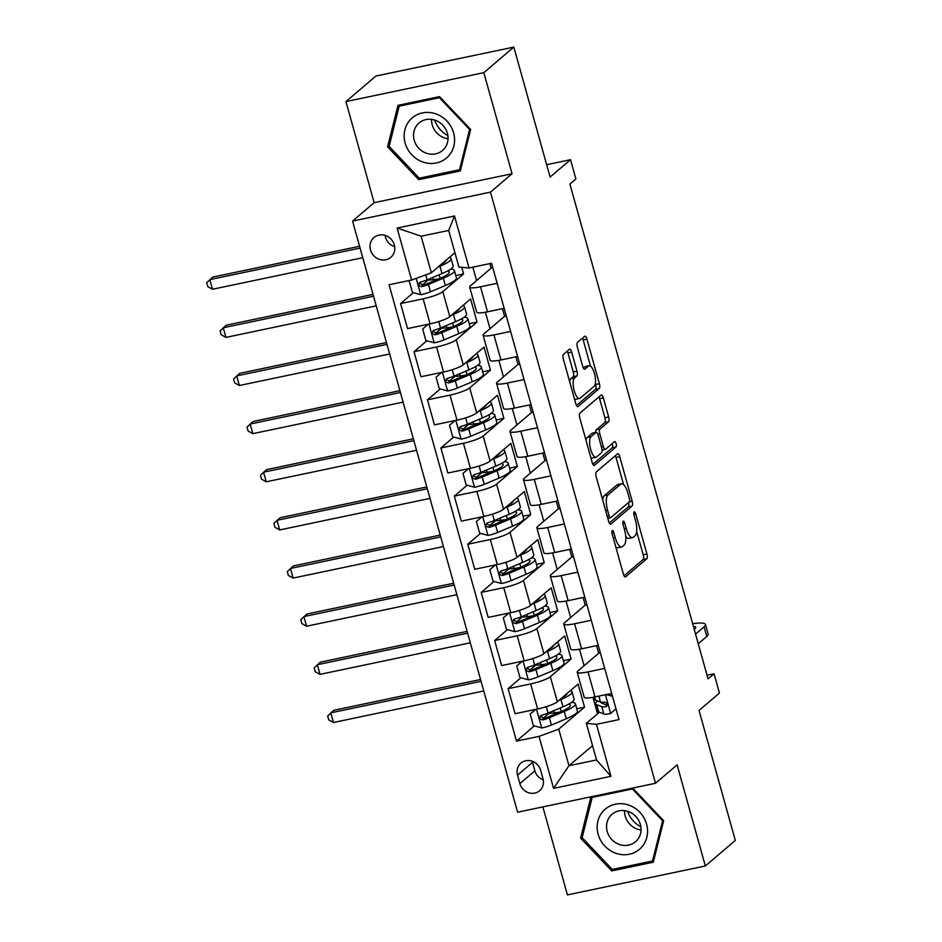 <?xml version="1.0" encoding="UTF-8"?>
<svg xmlns="http://www.w3.org/2000/svg" width="942" height="942" viewBox="0 0 942 942"><rect width="100%" height="100%" fill="white"/><g stroke="black" fill="none" stroke-linecap="round" stroke-linejoin="round"><path stroke-width="1.41" d="M612.229 530.546A2.791 0.966 78.2 0 0 612.147 533.89L623.357 574.055A3.98 1.378 78.2 0 0 625.358 576.951A3.98 1.378 78.2 0 0 625.594 576.834L646.789 558.771A3.98 1.378 78.2 0 0 646.918 553.99L635.697 513.826A2.791 0.966 78.2 0 0 634.307 511.8A2.791 0.966 78.2 0 0 634.131 511.883A2.791 0.966 78.2 0 0 634.048 515.239L635.497 520.431A12.752 4.427 78.2 0 1 635.108 535.739L633.342 537.246A12.752 4.427 78.2 0 1 632.588 537.623A12.752 4.427 78.2 0 1 626.194 528.356L624.746 523.163A2.791 0.966 78.2 0 0 623.345 521.126A2.791 0.966 78.2 0 0 623.18 521.22A2.791 0.966 78.2 0 0 623.098 524.564L624.546 529.757A12.752 4.427 78.2 0 1 624.157 545.065L622.391 546.572A12.752 4.427 78.2 0 1 621.638 546.961A12.752 4.427 78.2 0 1 615.244 537.682L613.795 532.489A2.791 0.966 78.2 0 0 612.394 530.464A2.791 0.966 78.2 0 0 612.229 530.546M370.477 249.924A12.988 11.975 -130.4 0 0 390.824 257.319A12.988 11.975 -130.4 0 0 394.333 244.92A12.988 11.975 -130.4 0 0 373.974 237.525A12.988 11.975 -130.4 0 0 370.477 249.924M385.113 235.406A12.988 11.975 -130.4 0 0 385.478 237.149A12.988 11.975 -130.4 0 0 394.698 246.663M571.664 352.084A3.98 1.378 78.2 0 0 569.663 349.188A3.98 1.378 78.2 0 0 569.427 349.305L563.481 354.38A3.98 1.378 78.2 0 0 563.363 359.161L575.809 403.765A3.98 1.378 78.2 0 0 577.811 406.661A3.98 1.378 78.2 0 0 578.047 406.544L599.242 388.481A3.98 1.378 78.2 0 0 599.371 383.7L586.913 339.096A3.98 1.378 78.2 0 0 584.911 336.2A3.98 1.378 78.2 0 0 584.676 336.318L577.493 342.441A3.98 1.378 78.2 0 0 577.375 347.221L582.698 366.308A3.98 1.378 78.2 0 0 584.699 369.205A3.98 1.378 78.2 0 0 584.935 369.087L588.503 366.049A10.656 3.697 78.2 0 1 589.139 365.732A10.656 3.697 78.2 0 1 594.72 374.433A10.656 3.697 78.2 0 1 594.143 386.279L580.19 398.16A10.656 3.697 78.2 0 1 579.554 398.49A10.656 3.697 78.2 0 1 573.961 389.776A10.656 3.697 78.2 0 1 574.538 377.942L576.869 375.964A3.98 1.378 78.2 0 0 576.987 371.172L571.664 352.084L567.932 352.873A3.98 1.378 78.2 0 0 567.272 351.154M542.863 806.905L567.425 894.9L705.334 865.969L735.325 840.417L699.035 710.445L719.441 693.065L714.06 673.813L708.066 678.923L569.898 184.067L575.892 178.956L570.522 159.693L546.666 164.697M483.835 72.652L345.938 101.583L374.162 202.671L512.059 173.74L483.835 72.652L513.826 47.1L550.116 177.072L570.522 159.693M512.059 173.74L490.464 192.133L655.502 783.273L517.605 812.204L352.555 221.076L490.464 192.133M705.334 865.969L677.11 764.88L655.502 783.273M596.298 471.93A3.98 1.378 78.2 0 0 596.18 476.723L608.638 521.326A3.98 1.378 78.2 0 0 610.628 524.223A3.98 1.378 78.2 0 0 610.863 524.105L632.07 506.042A3.98 1.378 78.2 0 0 632.188 501.262L619.742 456.658A3.98 1.378 78.2 0 0 617.74 453.761A3.98 1.378 78.2 0 0 617.505 453.879L596.298 471.93M592.224 462.546L579.766 417.942A3.98 1.378 78.2 0 1 579.895 413.161L601.09 395.098A3.98 1.378 78.2 0 1 601.326 394.981A3.98 1.378 78.2 0 1 603.327 397.877L608.65 416.965A3.98 1.378 78.2 0 1 608.532 421.745L599.936 429.069A3.98 1.378 78.2 0 0 599.807 433.85L603.351 446.52A3.98 1.378 78.2 0 0 605.341 449.416A3.98 1.378 78.2 0 0 605.576 449.299L614.537 441.668A2.791 0.966 78.2 0 1 614.702 441.586A2.791 0.966 78.2 0 1 616.162 443.859A2.791 0.966 78.2 0 1 616.009 446.967L594.461 465.324A3.98 1.378 78.2 0 1 594.214 465.442A3.98 1.378 78.2 0 1 592.224 462.546M345.938 101.583L375.929 76.031L513.826 47.1M542.981 778.751L540.626 770.285A12.587 11.598 -130.4 0 0 520.902 763.126A12.587 11.598 -130.4 0 0 517.511 775.125L519.878 783.603A12.587 11.598 -130.4 0 0 539.589 790.762A12.587 11.598 -130.4 0 0 542.981 778.751M592.553 745.652L568.968 765.74L596.545 759.947L586.324 723.362L596.439 724.327L618.988 719.594L491.571 263.242L469.022 267.975L458.919 267.022L448.698 230.437L421.121 236.218L431.33 272.803L454.915 252.715M596.439 724.327L610.958 776.314L553.555 788.36L539.048 736.373L558.747 729.155L584.546 707.183L578.094 684.069L557.334 701.755A16.238 2.826 -15.6 0 1 537.635 708.973L515.086 713.695L508.091 688.673L530.64 683.939A16.238 2.826 -15.6 0 0 550.352 676.721L571.111 659.035L564.658 635.932L543.899 653.618A16.238 2.826 -15.6 0 1 524.188 660.837L501.639 665.558L494.656 640.525L517.205 635.803A16.238 2.826 -15.6 0 0 536.905 628.585L557.664 610.899L551.211 587.796L530.452 605.482A16.238 2.826 -15.6 0 1 510.752 612.689L488.203 617.422L481.209 592.388L503.758 587.667A16.238 2.826 -15.6 0 0 523.469 580.449L544.229 562.763L537.776 539.66L517.017 557.334A16.238 2.826 -15.6 0 1 497.305 564.552L474.756 569.286L467.774 544.252L490.323 539.519A16.238 2.826 -15.6 0 0 510.022 532.312L530.782 514.626L524.329 491.524L503.581 509.198A16.238 2.826 -15.6 0 1 483.87 516.416L461.321 521.15L454.327 496.116L476.876 491.383A16.238 2.826 -15.6 0 0 496.587 484.164L517.346 466.49L510.894 443.376L490.134 461.062A16.238 2.826 -15.6 0 1 470.423 468.28L447.874 473.014L440.891 447.98L463.44 443.246A16.238 2.826 -15.6 0 0 483.152 436.028L503.899 418.354L497.458 395.24L476.699 412.926A16.238 2.826 -15.6 0 1 456.988 420.144L434.439 424.877L427.456 399.844L449.993 395.11A16.238 2.826 -15.6 0 0 469.705 387.892L490.464 370.206L484.011 347.103L463.252 364.79A16.238 2.826 -15.6 0 1 443.552 372.008L421.003 376.729L414.009 351.696L436.558 346.974A16.238 2.826 -15.6 0 0 456.269 339.756L477.029 322.07L470.576 298.967L449.817 316.653A16.238 2.826 -15.6 0 1 430.105 323.86L407.556 328.593L400.574 303.56L423.123 298.838A16.238 2.826 -15.6 0 0 442.822 291.62L463.582 273.934L461.721 267.281M534.326 725.917L516.499 741.095L539.048 736.373M516.499 741.095L389.081 284.755L411.63 280.021L397.112 228.035L454.503 215.989L469.022 267.975M374.162 202.671L352.555 221.076M714.06 673.813L707.042 675.284M558.747 729.155L568.968 765.74L553.555 788.36M472.837 267.175L476.581 280.575M485.413 312.226L490.017 328.711M498.86 360.362L503.452 376.847M512.295 408.51L516.899 424.983M525.742 456.646L530.334 473.131M539.177 504.782L543.781 521.267M552.613 552.919L557.217 569.404M566.06 601.055L570.664 617.54M579.495 649.191L584.099 665.676M592.942 697.327L597.546 713.812M599.418 712.223L586.324 723.362M600.36 652.9L598.688 653.253L577.929 670.939A16.238 2.826 -15.6 0 0 577.199 672.176A16.238 2.826 -15.6 0 0 588.032 671.893L604.693 668.396M598.688 653.253L596.569 645.647M586.925 604.764L585.241 605.117L564.493 622.792A16.238 2.826 -15.6 0 0 563.752 624.04A16.238 2.826 -15.6 0 0 574.596 623.757L591.258 620.26M585.241 605.117L583.122 597.511M573.49 556.628L571.806 556.981L551.046 574.655A16.238 2.826 -15.6 0 0 550.316 575.903A16.238 2.826 -15.6 0 0 561.161 575.621L577.811 572.124M571.806 556.981L569.686 549.374M560.043 508.492L558.37 508.845L537.611 526.519A16.238 2.826 -15.6 0 0 536.869 527.755A16.238 2.826 -15.6 0 0 547.714 527.485L564.376 523.987M558.37 508.845L556.239 501.226M546.607 460.344L544.923 460.697L524.164 478.383A16.238 2.826 -15.6 0 0 523.434 479.619A16.238 2.826 -15.6 0 0 534.279 479.348L550.929 475.851M544.923 460.697L542.804 453.09M533.16 412.207L531.488 412.561L510.729 430.247A16.238 2.826 -15.6 0 0 509.987 431.483A16.238 2.826 -15.6 0 0 520.832 431.2L537.493 427.715M531.488 412.561L529.357 404.954M519.725 364.071L518.041 364.424L497.282 382.111A16.238 2.826 -15.6 0 0 496.552 383.347A16.238 2.826 -15.6 0 0 507.397 383.064L524.046 379.567M518.041 364.424L515.922 356.818M506.278 315.935L504.606 316.288L483.847 333.963A16.238 2.826 -15.6 0 0 483.116 335.211A16.238 2.826 -15.6 0 0 493.949 334.928L510.611 331.431M504.606 316.288L502.486 308.682M492.843 267.799L491.159 268.152L470.411 285.826A16.238 2.826 -15.6 0 0 469.669 287.075A16.238 2.826 -15.6 0 0 480.514 286.792L497.176 283.295M491.159 268.152L489.899 263.595M584.546 707.183L576.787 708.808M558.535 712.635L556.275 712.611M549.268 713.176L543.016 718.511M535.833 665.04L529.569 670.374M520.879 677.781L508.091 688.673M522.398 616.904L516.134 622.238M507.444 629.633L494.656 640.525M508.951 568.768L502.687 574.102M493.997 581.497L481.209 592.388M495.516 520.62L489.251 525.966M480.561 533.36L467.774 544.252M482.068 472.484L475.804 477.818M467.114 485.224L454.327 496.116M468.633 424.347L462.369 429.682M453.679 437.088L440.891 447.98M455.186 376.211L448.934 381.545M440.244 388.952L427.456 399.844M441.751 328.075L435.487 333.409M426.797 340.804L414.009 351.696M428.316 279.939L422.051 285.273M413.361 292.668L400.574 303.56M577.199 672.176L584.181 697.21A16.238 2.826 -15.6 0 0 595.026 696.927L611.688 693.43M571.111 659.035L563.34 660.672M545.1 664.499L542.839 664.475M563.752 624.04L570.746 649.073A16.238 2.826 -15.6 0 0 581.591 648.791L598.241 645.294M550.316 575.903L557.299 600.925A16.238 2.826 -15.6 0 0 568.144 600.655L584.805 597.157M557.664 610.899L549.904 612.536M531.653 616.362L529.392 616.339M536.869 527.755L543.864 552.789A16.238 2.826 -15.6 0 0 554.708 552.518L571.358 549.021M544.229 562.763L536.457 564.388M518.218 568.226L515.957 568.203M523.434 479.619L530.417 504.653A16.238 2.826 -15.6 0 0 541.261 504.37L557.923 500.885M530.782 514.626L523.022 516.251M504.771 520.078L502.51 520.055M509.987 431.483L516.981 456.517A16.238 2.826 -15.6 0 0 527.826 456.234L544.476 452.737M517.346 466.49L509.575 468.115M491.335 471.942L489.075 471.918M496.552 383.347L503.546 408.381A16.238 2.826 -15.6 0 0 514.379 408.098L531.041 404.601M503.899 418.354L496.14 419.979M477.888 423.806L475.639 423.782M483.116 335.211L490.099 360.244A16.238 2.826 -15.6 0 0 500.944 359.962L517.594 356.465M490.464 370.206L482.704 371.843M464.453 375.67L462.192 375.646M469.669 287.075L476.664 312.096A16.238 2.826 -15.6 0 0 487.509 311.826L504.158 308.328M477.029 322.07L469.257 323.707M451.006 327.533L448.757 327.51M463.582 273.934L455.822 275.57M437.571 279.397L435.31 279.374M431.33 272.803L411.63 280.021M596.545 759.947L610.958 776.314M397.112 228.035L421.121 236.218M454.503 215.989L448.698 230.437M532.254 761.254A12.587 11.598 -130.4 0 0 532.513 762.349L534.879 770.827A12.587 11.598 -130.4 0 0 543.24 779.846M590.94 796.826L580.602 838.121L611.747 870.926L653.277 862.213L663.663 820.694L632.683 788.065M397.983 105.339L387.598 146.858L418.743 179.663L460.273 170.949L470.659 129.431L439.514 96.626L397.983 105.339M613.89 869.101L611.747 870.926M582.403 836.59L580.602 838.121M420.886 177.838L418.743 179.663M389.399 145.327L387.598 146.858M615.774 546.913A12.752 4.427 78.2 0 0 617.905 547.738L621.638 546.961M625.747 536.481A12.752 4.427 78.2 0 0 628.856 538.412L632.588 537.623M624.028 575.774L643.068 559.56A3.98 1.378 78.2 0 0 643.186 554.779L636.686 531.488M623.592 484.588L616.009 457.435A3.98 1.378 78.2 0 0 615.338 455.716M609.297 523.045L628.338 506.82A3.98 1.378 78.2 0 0 628.573 502.475M609.121 515.757A2.791 0.966 78.2 0 0 610.522 517.794A2.791 0.966 78.2 0 0 610.687 517.7L629.291 501.851A2.791 0.966 78.2 0 0 629.386 498.506L627.855 493.031A12.752 4.427 78.2 0 0 621.461 483.752A12.752 4.427 78.2 0 0 620.707 484.141L607.979 494.974A12.752 4.427 78.2 0 0 607.59 510.281L609.121 515.757L607.19 516.169M621.461 483.752L617.74 484.541A12.752 4.427 78.2 0 0 616.975 484.918L620.707 484.141M602.68 500.002A12.752 4.427 78.2 0 1 604.258 495.751L616.975 484.918M595.709 432.46A3.98 1.378 78.2 0 1 596.204 429.858L604.811 422.534A3.98 1.378 78.2 0 0 604.929 417.742L599.595 398.654A3.98 1.378 78.2 0 0 598.935 396.935M592.895 464.265L612.288 447.744A2.791 0.966 78.2 0 0 612.135 443.706M591.011 436.676A10.656 3.697 78.2 0 0 590.434 448.51A10.656 3.697 78.2 0 0 596.027 457.211A10.656 3.697 78.2 0 0 596.663 456.894L601.573 452.702A3.98 1.378 78.2 0 0 601.702 447.921L598.158 435.263A3.98 1.378 78.2 0 0 596.168 432.366A3.98 1.378 78.2 0 0 595.933 432.484L591.011 436.676L587.29 437.453A10.656 3.697 78.2 0 0 586.042 440.42M590.834 457.565A10.656 3.697 78.2 0 0 592.294 458L596.027 457.211M592.706 433.155A3.98 1.378 78.2 0 0 592.436 433.143A3.98 1.378 78.2 0 0 592.2 433.261L595.933 432.484M587.29 437.453L592.2 433.261M569.604 381.522A10.656 3.697 78.2 0 1 570.817 378.719L573.136 376.741A3.98 1.378 78.2 0 0 573.266 371.96L567.932 352.873M574.455 398.89A10.656 3.697 78.2 0 0 575.833 399.267L579.554 398.49M589.139 365.732L585.406 366.509A10.656 3.697 78.2 0 0 584.77 366.838L588.503 366.049M583.369 368.028L584.77 366.838M590.504 366.108L583.192 339.874A3.98 1.378 78.2 0 0 582.521 338.154M576.48 405.484L595.521 389.27A3.98 1.378 78.2 0 0 595.638 384.477L595.356 383.476M530.158 714.107L535.739 709.361L530.158 714.107L533.384 725.658L541.909 727.954A10.762 1.872 -15.6 0 0 551.423 725.034L566.319 718.758A31.062 5.405 -15.6 0 0 577.422 711.116L575.385 703.804A31.062 5.405 -15.6 0 0 571.641 702.355M559.831 712.093L554.296 712.906A14.825 2.579 164.4 0 1 548.385 712.964M559.03 700.306L560.937 699.506A31.062 5.405 -15.6 0 0 572.053 691.864A31.062 5.405 -15.6 0 0 570.31 690.71M562.398 697.445A25.787 4.486 -15.6 0 0 567.002 693.524M572.053 691.864L574.09 699.188A31.062 5.405 164.4 0 1 562.986 706.818L548.091 713.094A10.762 1.872 164.4 0 1 541.52 715.296C538.883 717.604 539.319 719.146 542.816 719.923A10.762 1.872 -15.6 0 0 549.374 717.722L564.27 711.446A31.062 5.405 -15.6 0 0 575.385 703.804M568.579 704.204A25.787 4.486 164.4 0 1 570.299 705.228A25.787 4.486 164.4 0 1 561.079 711.563L546.183 717.839A5.487 0.954 164.4 0 1 544.535 718.452L541.367 716.886M541.52 715.296L540.508 715.826M481.068 681.325L330.772 712.858L333.468 722.49L483.752 690.957M333.468 722.49L328.711 719.853L327.639 716.002L333.774 710.303L480.561 679.512M615.997 708.89L610.487 713.565A10.762 1.872 164.4 0 1 603.857 714.036L598.771 711.952A31.062 5.405 164.4 0 1 597.723 711.01L595.685 703.698A31.062 5.405 -15.6 0 0 596.722 704.64L601.808 706.712A10.762 1.872 -15.6 0 0 605.8 706.7L606.648 706.323M612.477 696.279L606.165 694.584M609.827 693.818L611.947 694.395M607.213 705.511L605.8 706.7C608.049 704.734 607.614 703.191 604.505 702.084A10.762 1.872 164.4 0 1 600.525 702.096L595.438 700.012A31.062 5.405 164.4 0 1 594.39 699.082L593.86 697.162M692.641 623.686A30.45 5.299 164.4 0 1 705.487 624.511L708.172 634.131A30.45 5.299 164.4 0 1 706.794 636.462L698.234 643.751M705.487 624.511A30.45 5.299 164.4 0 1 704.11 626.83L695.549 634.119M597.617 700.907A31.062 5.405 -15.6 0 0 595.685 703.698M607.284 705.228A5.487 0.954 164.4 0 1 606.719 705.134L601.632 703.062A25.787 4.486 164.4 0 1 600.76 702.285A25.787 4.486 164.4 0 1 600.737 702.167M694.207 629.291L694.796 628.785A20.3 3.532 -15.6 0 0 695.714 627.231A20.3 3.532 -15.6 0 0 693.371 626.3M516.722 665.97L522.304 661.225L516.722 665.97L519.949 677.522L528.474 679.806A10.762 1.872 -15.6 0 0 537.976 676.898L552.872 670.622A31.062 5.405 -15.6 0 0 563.987 662.98L561.938 655.667A31.062 5.405 -15.6 0 0 558.194 654.219M546.384 663.957L540.861 664.758A14.825 2.579 164.4 0 1 534.95 664.828M545.595 652.17L547.502 651.369A31.062 5.405 -15.6 0 0 558.606 643.727A31.062 5.405 -15.6 0 0 556.863 642.562M548.951 649.309A25.787 4.486 -15.6 0 0 553.555 645.388M558.606 643.727L560.655 651.04A31.062 5.405 164.4 0 1 549.539 658.682L534.644 664.958A10.762 1.872 164.4 0 1 528.085 667.16C525.448 669.468 525.871 671.01 529.369 671.787A10.762 1.872 -15.6 0 0 535.939 669.574L550.835 663.309A31.062 5.405 -15.6 0 0 561.938 655.667M555.132 656.056A25.787 4.486 164.4 0 1 556.863 657.08A25.787 4.486 164.4 0 1 547.632 663.427L532.736 669.703A5.487 0.954 164.4 0 1 531.1 670.315L527.932 668.749M528.085 667.16L527.061 667.69M467.621 633.189L317.336 664.722L320.021 674.354L470.317 642.821M320.021 674.354L315.276 671.717L314.192 667.866L320.339 662.167L467.114 631.376M503.275 617.834L508.857 613.089L503.275 617.834L506.502 629.386L515.038 631.67A10.762 1.872 -15.6 0 0 524.541 628.761L539.436 622.485A31.062 5.405 -15.6 0 0 550.552 614.843L548.503 607.531A31.062 5.405 -15.6 0 0 544.759 606.083M532.948 615.821L527.414 616.621A14.825 2.579 164.4 0 1 521.503 616.692M532.159 604.034L534.055 603.233A31.062 5.405 -15.6 0 0 545.171 595.591A31.062 5.405 -15.6 0 0 543.428 594.426M535.515 601.173A25.787 4.486 -15.6 0 0 540.119 597.252M545.171 595.591L547.208 602.904A31.062 5.405 164.4 0 1 536.104 610.546L521.209 616.822A10.762 1.872 164.4 0 1 514.638 619.024C512.001 621.331 512.436 622.874 515.933 623.639A10.762 1.872 -15.6 0 0 522.492 621.437L537.387 615.173A31.062 5.405 -15.6 0 0 548.503 607.531M541.697 607.92A25.787 4.486 164.4 0 1 543.416 608.944A25.787 4.486 164.4 0 1 534.196 615.291L519.301 621.567A5.487 0.954 164.4 0 1 517.664 622.179L514.485 620.601M514.638 619.024L513.625 619.553M454.185 585.053L303.889 616.586L306.586 626.218L456.87 594.685M306.586 626.218L301.829 623.58L300.757 619.73L306.892 614.031L453.679 583.239M489.84 569.698L495.421 564.953L489.84 569.698L493.066 581.249L501.591 583.534A10.762 1.872 -15.6 0 0 511.094 580.625L525.989 574.349A31.062 5.405 -15.6 0 0 537.105 566.707L535.068 559.395A31.062 5.405 -15.6 0 0 531.312 557.947M519.501 567.673L513.979 568.485A14.825 2.579 164.4 0 1 508.068 568.556M518.712 555.898L520.62 555.097A31.062 5.405 -15.6 0 0 531.735 547.455A31.062 5.405 -15.6 0 0 529.993 546.289M522.08 553.025A25.787 4.486 -15.6 0 0 526.672 549.115M531.735 547.455L533.773 554.767A31.062 5.405 164.4 0 1 522.657 562.409L507.762 568.685A10.762 1.872 164.4 0 1 501.203 570.887C498.565 573.195 498.989 574.738 502.498 575.503A10.762 1.872 -15.6 0 0 509.057 573.301L523.952 567.025A31.062 5.405 -15.6 0 0 535.068 559.395M528.262 559.784A25.787 4.486 164.4 0 1 529.981 560.808A25.787 4.486 164.4 0 1 520.749 567.155L505.866 573.419A5.487 0.954 164.4 0 1 504.217 574.031L501.05 572.465M501.203 570.887L500.178 571.417M440.75 536.916L290.454 568.45L293.139 578.082L443.435 546.548M293.139 578.082L288.393 575.432L287.31 571.582L293.457 565.895L440.232 535.091M476.393 521.562L481.986 516.817L476.393 521.562L479.619 533.113L488.156 535.397A10.762 1.872 -15.6 0 0 497.659 532.477L512.554 526.213A31.062 5.405 -15.6 0 0 523.67 518.571L521.621 511.247A31.062 5.405 -15.6 0 0 517.876 509.81M506.066 519.537L500.543 520.349A14.825 2.579 164.4 0 1 494.621 520.42M505.277 507.75L507.173 506.949A31.062 5.405 -15.6 0 0 518.288 499.319A31.062 5.405 -15.6 0 0 516.546 498.153M508.633 504.888A25.787 4.486 -15.6 0 0 513.237 500.979M518.288 499.319L520.337 506.631A31.062 5.405 164.4 0 1 509.222 514.273L494.326 520.537A10.762 1.872 164.4 0 1 487.768 522.751C485.118 525.059 485.554 526.59 489.051 527.367A10.762 1.872 -15.6 0 0 495.622 525.165L510.505 518.889A31.062 5.405 -15.6 0 0 521.621 511.247M514.815 511.647A25.787 4.486 164.4 0 1 516.534 512.672A25.787 4.486 164.4 0 1 507.314 519.018L492.419 525.283A5.487 0.954 164.4 0 1 490.782 525.895L487.603 524.329M487.768 522.751L486.743 523.269M427.303 488.78L277.019 520.314L279.703 529.934L429.988 498.4M279.703 529.934L274.946 527.296L273.875 523.446L280.01 517.759L426.797 486.955M640.866 826.829A25.375 23.385 49.6 0 1 627.655 811.321M604.211 810.061A26.388 24.327 -130.4 0 0 604.882 846.116A26.388 24.327 -130.4 0 0 640.536 848.342A26.388 24.327 -130.4 0 0 639.853 812.287A26.388 24.327 -130.4 0 0 604.211 810.061M611.358 814.889A18.063 16.65 -130.4 0 0 611.464 839.192A18.063 16.65 -130.4 0 0 635.509 841.748A18.063 16.65 -130.4 0 0 636.227 841.1A18.063 16.65 -130.4 0 0 636.121 816.796A18.063 16.65 -130.4 0 0 612.076 814.241A18.063 16.65 -130.4 0 0 611.358 814.889M641.043 829.996A18.063 16.65 49.6 0 1 624.558 810.638M662.615 820.765L652.547 860.988L612.312 869.431L582.132 837.65L592.2 797.415L632.435 788.972L662.615 820.765L663.227 820.235M653.866 859.869L652.547 860.988M593.542 796.273L592.2 797.415M633.059 788.454L632.435 788.972M453.597 132.857A26.388 24.327 -130.4 0 0 422.381 112.91A26.388 24.327 -130.4 0 0 405.142 143.019A26.388 24.327 -130.4 0 0 436.358 162.966A26.388 24.327 -130.4 0 0 453.597 132.857M447.379 133.246A18.063 16.65 -130.4 0 0 419.072 122.978A18.063 16.65 -130.4 0 0 414.209 140.205A18.063 16.65 -130.4 0 0 442.505 150.484A18.063 16.65 -130.4 0 0 447.379 133.246M448.039 138.733A18.063 16.65 49.6 0 1 432.225 124.862A18.063 16.65 49.6 0 1 431.554 119.375M419.308 178.168L389.128 146.387L399.196 106.152L439.431 97.709L469.611 129.501L459.543 169.725L419.308 178.168M400.856 104.739L399.196 106.152M440.055 97.191L439.431 97.709M470.223 128.972L469.611 129.501M460.862 168.606L459.543 169.725M447.862 135.566A25.375 23.385 49.6 0 1 434.651 120.058M468.551 468.669L462.958 473.414L466.184 484.977L474.709 487.261A10.762 1.872 -15.6 0 0 484.223 484.341L499.107 478.077A31.062 5.405 -15.6 0 0 510.223 470.435L508.185 463.111A31.062 5.405 -15.6 0 0 504.429 461.674M492.631 471.4L487.096 472.213A14.825 2.579 164.4 0 1 481.185 472.283M491.83 459.614L493.738 458.813A31.062 5.405 -15.6 0 0 504.853 451.171A31.062 5.405 -15.6 0 0 503.11 450.017M495.198 456.752A25.787 4.486 -15.6 0 0 499.79 452.831M462.958 473.414L468.539 468.68M504.853 451.171L506.89 458.495A31.062 5.405 164.4 0 1 495.775 466.137L480.891 472.401A10.762 1.872 164.4 0 1 474.321 474.603C471.683 476.911 472.119 478.454 475.616 479.231A10.762 1.872 -15.6 0 0 482.174 477.029L497.07 470.753A31.062 5.405 -15.6 0 0 508.185 463.111M501.38 463.511A25.787 4.486 164.4 0 1 503.099 464.536A25.787 4.486 164.4 0 1 493.879 470.87L478.983 477.147A5.487 0.954 164.4 0 1 477.335 477.759L474.167 476.193M474.321 474.603L473.308 475.133M413.868 440.644L263.572 472.178L266.256 481.798L416.552 450.264M266.256 481.798L261.511 479.16L260.439 475.31L266.574 469.622L413.35 438.819M449.511 425.278L455.104 420.532L449.511 425.278L452.737 436.829L461.274 439.125A10.762 1.872 -15.6 0 0 470.776 436.205L485.672 429.929A31.062 5.405 -15.6 0 0 496.787 422.299L494.738 414.975A31.062 5.405 -15.6 0 0 490.994 413.526M479.184 423.264L473.661 424.077A14.825 2.579 164.4 0 1 467.738 424.147M478.395 411.477L480.29 410.677A31.062 5.405 -15.6 0 0 491.406 403.035A31.062 5.405 -15.6 0 0 489.663 401.881M481.751 408.616A25.787 4.486 -15.6 0 0 486.355 404.695M491.406 403.035L493.455 410.359A31.062 5.405 164.4 0 1 482.339 417.989L467.444 424.265A10.762 1.872 164.4 0 1 460.885 426.467C458.248 428.775 458.672 430.317 462.169 431.095A10.762 1.872 -15.6 0 0 468.739 428.893L483.623 422.617A31.062 5.405 -15.6 0 0 494.738 414.975M487.932 415.375A25.787 4.486 164.4 0 1 489.663 416.399A25.787 4.486 164.4 0 1 480.432 422.734L465.536 429.01A5.487 0.954 164.4 0 1 463.9 429.623L460.72 428.057M460.885 426.467L459.861 426.997M400.421 392.496L250.136 424.03L252.821 433.661L403.105 402.128M252.821 433.661L248.064 431.024L246.992 427.173L253.127 421.474L399.914 390.683M436.075 377.141L441.657 372.396L436.075 377.141L439.302 388.693L447.827 390.977A10.762 1.872 -15.6 0 0 457.341 388.069L472.236 381.793A31.062 5.405 -15.6 0 0 483.34 374.151L481.303 366.838A31.062 5.405 -15.6 0 0 477.559 365.39M465.748 375.128L460.214 375.94A14.825 2.579 164.4 0 1 454.303 375.999M464.948 363.341L466.855 362.54A31.062 5.405 -15.6 0 0 477.971 354.898A31.062 5.405 -15.6 0 0 476.228 353.745M468.315 360.48A25.787 4.486 -15.6 0 0 472.908 356.559M477.971 354.898L480.008 362.211A31.062 5.405 164.4 0 1 468.892 369.853L454.009 376.129A10.762 1.872 164.4 0 1 447.438 378.331C444.801 380.639 445.236 382.181 448.733 382.958A10.762 1.872 -15.6 0 0 455.292 380.745L470.188 374.48A31.062 5.405 -15.6 0 0 481.303 366.838M474.497 367.227A25.787 4.486 164.4 0 1 476.216 368.251A25.787 4.486 164.4 0 1 466.997 374.598L452.101 380.874A5.487 0.954 164.4 0 1 450.453 381.486L447.285 379.92M447.438 378.331L446.426 378.861M386.985 344.36L236.689 375.893L239.386 385.525L389.67 353.992M239.386 385.525L234.629 382.888L233.557 379.037L239.692 373.338L386.479 342.547M422.64 329.005L428.221 324.26L422.64 329.005L425.866 340.557L434.392 342.841A10.762 1.872 -15.6 0 0 443.894 339.932L458.789 333.656A31.062 5.405 -15.6 0 0 469.905 326.014L467.856 318.702A31.062 5.405 -15.6 0 0 464.112 317.254M452.301 326.992L446.779 327.792A14.825 2.579 164.4 0 1 440.856 327.863M451.512 315.205L453.42 314.404A31.062 5.405 -15.6 0 0 464.524 306.762A31.062 5.405 -15.6 0 0 462.781 305.597M454.868 312.344A25.787 4.486 -15.6 0 0 459.472 308.423M464.524 306.762L466.573 314.075A31.062 5.405 164.4 0 1 455.457 321.717L440.562 327.993A10.762 1.872 164.4 0 1 434.003 330.195C431.365 332.502 431.789 334.045 435.286 334.81A10.762 1.872 -15.6 0 0 441.857 332.608L456.752 326.344A31.062 5.405 -15.6 0 0 467.856 318.702M461.05 319.091A25.787 4.486 164.4 0 1 462.781 320.115A25.787 4.486 164.4 0 1 453.549 326.462L438.654 332.738A5.487 0.954 164.4 0 1 437.017 333.35L433.85 331.772M434.003 330.195L432.979 330.724M373.538 296.224L223.254 327.757L225.939 337.389L376.235 305.856M225.939 337.389L221.193 334.751L220.11 330.901L226.257 325.202L373.032 294.41M409.193 280.869L409.723 280.422L409.193 280.869L412.419 292.42L420.944 294.705A10.762 1.872 -15.6 0 0 430.459 291.796L445.354 285.52A31.062 5.405 -15.6 0 0 456.458 277.878L454.421 270.566A31.062 5.405 -15.6 0 0 450.676 269.118M438.866 278.844L433.332 279.656A14.825 2.579 164.4 0 1 427.421 279.727M438.065 267.069L439.973 266.268A31.062 5.405 -15.6 0 0 451.088 258.626A31.062 5.405 -15.6 0 0 449.346 257.46M441.433 264.196A25.787 4.486 -15.6 0 0 446.037 260.286M451.088 258.626L453.126 265.938A31.062 5.405 164.4 0 1 442.022 273.58L427.126 279.856A10.762 1.872 164.4 0 1 420.556 282.058C417.918 284.366 418.354 285.909 421.851 286.674A10.762 1.872 -15.6 0 0 428.41 284.472L443.305 278.196A31.062 5.405 -15.6 0 0 454.421 270.566M447.615 270.955A25.787 4.486 164.4 0 1 449.334 271.979A25.787 4.486 164.4 0 1 440.114 278.326L425.219 284.59A5.487 0.954 164.4 0 1 423.582 285.202L420.403 283.636M420.556 282.058L419.543 282.588M360.103 248.087L209.807 279.621L212.503 289.253L362.788 257.719M212.503 289.253L207.746 286.603L206.675 282.753L212.81 277.066L359.597 246.262M442.822 291.62L449.817 316.653M456.269 339.756L463.252 364.79M469.705 387.892L476.699 412.926M483.152 436.028L490.134 461.062M496.587 484.164L503.581 509.198M510.022 532.312L517.017 557.334M523.469 580.449L530.452 605.482M536.905 628.585L543.899 653.618M550.352 676.721L557.334 701.755M588.032 671.893L595.026 696.927M530.64 683.939L537.635 708.973M517.205 635.803L524.188 660.837M574.596 623.757L581.591 648.791M503.758 587.667L510.752 612.689M561.161 575.621L568.144 600.655M490.323 539.519L497.305 564.552M547.714 527.485L554.708 552.518M476.876 491.383L483.87 516.416M534.279 479.348L541.261 504.37M463.44 443.246L470.423 468.28M520.832 431.2L527.826 456.234M449.993 395.11L456.988 420.144M507.397 383.064L514.379 408.098M436.558 346.974L443.552 372.008M493.949 334.928L500.944 359.962M423.123 298.838L430.105 323.86M480.514 286.792L487.509 311.826M534.879 770.827L519.878 783.603M532.513 762.349L517.511 775.125M613.313 538.094L615.244 537.682M622.886 523.552L624.746 523.163M624.275 528.756L626.194 528.356M633.836 514.214L635.697 513.826M643.186 554.779L646.918 553.99M643.068 559.56L646.789 558.771M611.935 532.878L613.795 532.489M616.009 457.435L619.742 456.658M629.28 501.874L632.188 501.262M628.338 506.82L632.07 506.042M604.258 495.751L607.979 494.974M605.659 510.682L607.59 510.281M599.595 398.654L603.327 397.877M604.929 417.742L608.65 416.965M604.811 422.534L608.532 421.745M596.204 429.858L599.936 429.069M597.829 434.274L599.807 433.85M601.42 446.92L603.351 446.52M612.288 447.744L616.009 446.967M573.266 371.96L576.987 371.172M573.136 376.741L576.869 375.964M570.817 378.719L574.538 377.942M583.192 339.874L586.913 339.096M595.638 384.477L599.371 383.7M595.521 389.27L599.242 388.481M536.481 709.208L541.697 727.895M564.27 711.446L566.319 718.758M561.114 711.551L560.125 708.031M554.296 712.906L553.696 710.739M560.937 699.506L562.986 706.818M549.374 717.722L551.423 725.034M546.301 706.677L548.091 713.094M544.535 718.452L542.816 719.923M610.652 713.424L605.435 694.749M595.438 700.012L594.59 697.021M706.794 636.462L704.11 626.83M598.771 711.952L596.722 704.64M600.525 702.096L598.853 696.126M603.857 714.036L601.808 706.712M523.045 661.072L528.262 679.759M550.835 663.309L552.872 670.622M547.667 663.415L546.69 659.883M540.861 664.758L540.249 662.591M547.502 651.369L549.539 658.682M535.939 669.574L537.976 676.898M532.854 658.54L534.644 664.958M531.1 670.315L529.369 671.787M509.598 612.936L514.815 631.611M537.387 615.173L539.436 622.485M534.232 615.279L533.243 611.747M527.414 616.621L526.813 614.455M534.055 603.233L536.104 610.546M522.492 621.437L524.541 628.761M519.419 610.404L521.209 616.822M517.664 622.179L515.933 623.639M496.163 564.8L501.38 583.475M523.952 567.025L525.989 574.349M520.785 567.143L519.807 563.61M513.979 568.485L513.378 566.319M520.62 555.097L522.657 562.409M509.057 573.301L511.094 580.625M505.972 562.268L507.762 568.685M504.217 574.031L502.498 575.503M482.716 516.652L487.944 535.339M510.505 518.889L512.554 526.213M507.349 518.995L506.36 515.474M500.543 520.349L499.931 518.182M507.173 506.949L509.222 514.273M495.622 525.165L497.659 532.477M492.536 514.132L494.326 520.537M490.782 525.895L489.051 527.367M469.281 468.515L474.497 487.202M497.07 470.753L499.107 478.077M493.902 470.859L492.925 467.338M487.096 472.213L486.496 470.046M493.738 458.813L495.775 466.137M482.174 477.029L484.223 484.341M479.089 465.984L480.891 472.401M477.335 477.759L475.616 479.231M455.846 420.379L461.062 439.066M483.623 422.617L485.672 429.929M480.467 422.723L479.478 419.202M473.661 424.077L473.049 421.91M480.29 410.677L482.339 417.989M468.739 428.893L470.776 436.205M465.654 417.848L467.444 424.265M463.9 429.623L462.169 431.095M442.399 372.243L447.615 390.93M470.188 374.48L472.236 381.793M467.032 374.586L466.043 371.054M460.214 375.94L459.614 373.762M466.855 362.54L468.892 369.853M455.292 380.745L457.341 388.069M452.207 369.711L454.009 376.129M450.453 381.486L448.733 382.958M428.963 324.107L434.18 342.794M456.752 326.344L458.789 333.656M453.585 326.45L452.607 322.918M446.779 327.792L446.167 325.626M453.42 314.404L455.457 321.717M441.857 332.608L443.894 339.932M438.772 321.575L440.562 327.993M437.017 333.35L435.286 334.81M416.187 278.349L420.733 294.646M443.305 278.196L445.354 285.52M440.149 278.314L439.16 274.781M433.332 279.656L432.731 277.49M439.973 266.268L442.022 273.58M428.41 284.472L430.459 291.796M425.725 274.852L427.126 279.856M423.582 285.202L421.851 286.674M607.802 518.359L610.522 517.794M602.079 450.099L605.341 449.416M592.436 433.143L596.168 432.366"/></g></svg>
